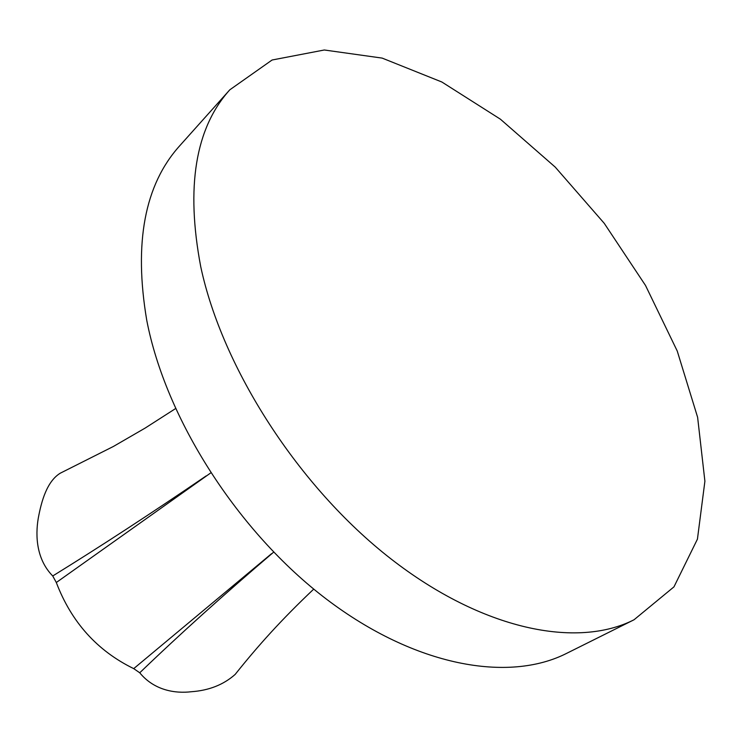 <?xml version="1.0" encoding="UTF-8"?>
<svg xmlns="http://www.w3.org/2000/svg" width="742" height="742" viewBox="0 0 742 742"><rect width="100%" height="100%" fill="white"/><g stroke="black" fill="none" stroke-linecap="round" stroke-linejoin="round"><path stroke-width="1.11" d="M200.73 266.656C222.303 368.217 298.757 487.067 390.617 558.624C482.615 630.329 577.165 648.703 634.058 619.755L673.968 586.857L697.434 539.137L704.9 481.224L697.619 417.301L677.233 351.012L645.512 285.457L604.248 223.333L555.239 167.117L500.405 119.193L441.861 82.01L382.139 58.099L324.3 49.992L272.082 60.009L229.807 89.81C195.35 128.051 185.658 186.993 200.73 266.656M229.807 89.81L179.555 145.961C144.634 184.823 133.699 242.912 146.74 320.229C165.642 418.701 237.83 531.94 326.582 599.248C415.464 666.687 508.789 682.723 566.619 653.368L634.058 619.755M313.745 589.092C281.172 619.922 257.947 645.846 235.168 674.413C223.592 684.699 209.021 690.468 191.464 691.72C175.14 693.705 154.132 690.385 139.746 672.79L133.718 668.625C97.165 650.79 71.362 622.093 56.309 582.516L52.738 575.977C36.553 559.598 35.217 536.29 38.241 518.38C41.469 500.711 47.052 481.391 60.185 473.238L113.396 446.461L145.117 428.097L175.511 408.61M133.718 668.625L271.489 553.736M273.659 552.131C223.945 594.481 179.314 634.707 139.746 672.79M52.738 575.977C100.448 546.511 151.581 513.158 206.155 475.91M210.691 472.942L56.309 582.516"/></g></svg>
